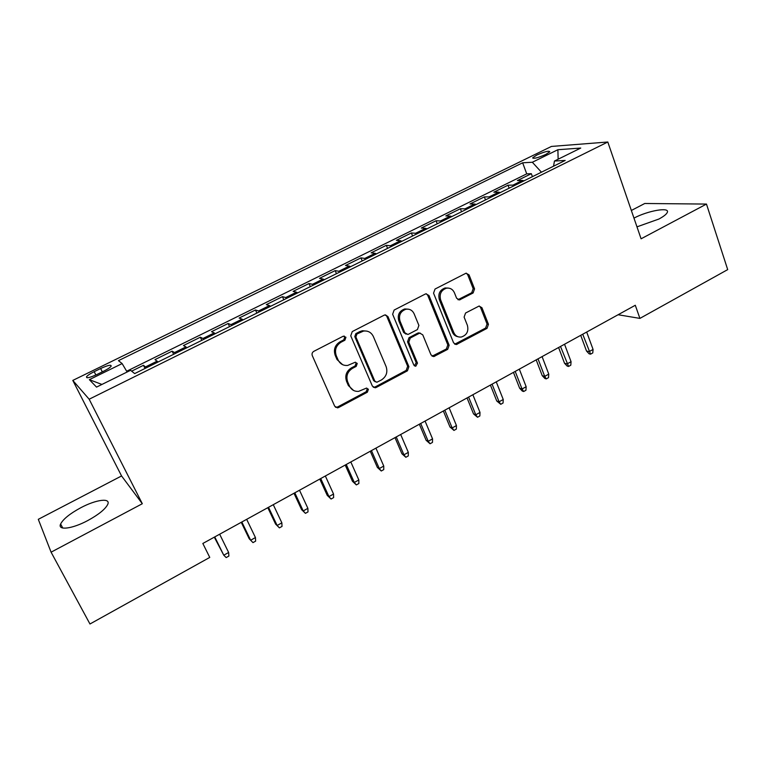 <?xml version="1.0" encoding="UTF-8"?>
<svg xmlns="http://www.w3.org/2000/svg" width="766" height="766" viewBox="0 0 766 766"><rect width="100%" height="100%" fill="white"/><g stroke="black" fill="none" stroke-linecap="round" stroke-linejoin="round"><path stroke-width="1.15" d="M345.945 337.251L343.168 336.245L313.811 351.335C312.202 352.379 311.685 353.806 312.289 355.615L334.685 406.2L337.509 407.866L338.639 407.522L367.354 392.202L368.398 389.272L366.416 388.113L358.612 391.369C354.428 391.627 351.393 389.846 349.488 386.026L347.668 381.851C345.83 376.154 347.438 371.654 352.475 368.35L356.2 366.397L357.243 363.438L355.165 362.261L347.716 365.42C343.34 365.813 340.142 364.003 338.122 359.991L336.274 355.759C334.416 349.985 336.035 345.456 341.119 342.163L344.882 340.219L345.945 337.251M342.622 364.673L337.04 359.57L335.202 355.347C333.344 349.593 334.953 345.073 340.027 341.789L343.781 339.855L344.834 336.887L344.135 336.015M335.489 407.263L337.557 406.985L366.215 391.713L367.249 388.783L366.761 388.103M353.519 390.421L348.377 385.547L346.558 381.382C344.729 375.704 346.328 371.213 351.355 367.91L355.079 365.966L356.123 363.017L355.529 362.241M636.967 226.851L658.875 219.047C663.768 216.414 666.592 214.174 667.339 212.306C669.848 206.782 647.653 210.784 633.97 218.109M80.851 507.705C69.974 513.593 63.224 519.022 60.61 524.001C57.326 530.733 72.128 528.99 87.784 520.545C98.67 514.57 105.325 509.179 107.747 504.382C110.869 497.594 96.085 499.556 80.851 507.705M536.813 155.038L532.753 157.719C533.538 158.974 537.876 157.882 545.785 154.445L549.806 151.773C548.983 150.538 544.655 151.62 536.813 155.038M473.101 292.976L474.556 288.897L469.06 274.898L466.063 273.194L435.031 289.041L433.556 293.177L453.606 342.881L456.383 344.537L487.013 328.365L488.449 324.324L481.938 307.721L479.095 306.046L465.565 313.026L464.11 317.105L467.404 325.378C468.802 331.324 466.753 335.211 461.266 337.04C457.829 337.366 455.339 335.881 453.798 332.588L440.642 299.889C439.196 294.087 441.12 290.199 446.406 288.207C450.092 287.7 452.763 289.213 454.42 292.756L456.603 298.233L459.533 299.918L473.101 292.976L471.732 292.736L473.177 288.677L467.691 274.707L466.255 273.156M641.085 238.8L706.472 204.072L727.7 269.613L639.907 318.397L635.292 305.27L202.837 543.477L209.76 557.418L89.967 623.993L51.083 552.181L142.313 503.722L89.162 399.22L607.802 142.007L641.085 238.8M387.979 316.645L384.896 314.931L384.13 315.199L352.255 331.582L350.742 335.814L372.391 386.131L375.206 387.788L376.24 387.462L407.435 370.821L408.9 366.684L387.979 316.645L385.461 314.883M394.136 310.058L425.254 294.067L425.953 293.818L428.998 295.523L449.144 345.255L447.689 349.344L433.805 356.563L431.019 354.907L422.765 334.847L419.864 333.162L419.021 333.449L410.25 338.045L408.776 342.201L417.47 363.122L415.775 366.234L413.822 365.066L392.642 314.242L394.136 310.058M532.418 176.659L531.326 173.681L517.376 180.575L522.393 180.441L512.961 185.113L514.599 185.487M509.131 188.197L508.011 185.2L493.859 192.199L498.714 192.161L489.148 196.891L490.747 197.302M485.5 199.888L484.361 196.891L470.008 203.976L474.7 204.043L464.991 208.84L466.542 209.281M461.544 211.751L460.376 208.735L445.822 215.926L450.341 216.098L440.498 220.962L441.992 221.431M437.242 223.787L436.046 220.761L421.281 228.057L425.618 228.325L415.632 233.266L417.087 233.764M412.596 235.995L411.371 232.95L396.386 240.352L400.541 240.725L390.411 245.742L391.809 246.279M387.586 248.375L386.332 245.321L371.137 252.828L375.101 253.316L364.817 258.41L366.167 258.985M362.213 260.938L360.93 257.874L345.504 265.496L349.277 266.089L338.84 271.26L340.133 271.873M336.465 273.682L335.154 270.609L319.499 278.345L323.07 279.063L312.48 284.301L313.715 284.952M310.335 286.628L308.985 283.535L293.1 291.386L296.471 292.219L285.718 297.543L286.896 298.233M283.813 299.755L282.434 296.653L266.309 304.619L269.469 305.586L258.544 310.986L259.664 311.714M256.888 313.083L255.48 309.971L239.116 318.053L242.046 319.154L230.959 324.631L232.012 325.397M229.561 326.613L228.124 323.491L211.502 331.697L214.212 332.923L202.952 338.495L203.938 339.3M201.812 340.353L200.338 337.212L183.467 345.552L185.937 346.912L174.504 352.571L175.424 353.423M173.643 354.304L172.13 351.154L154.991 359.618L158.102 362.002M97.062 374.44L103.602 371.232C107.613 369.212 110.122 367.536 111.147 366.196C111.415 364.444 107.91 365.219 100.633 368.513L94.189 371.673C90.149 373.693 87.592 375.397 86.529 376.767C86.213 378.538 89.727 377.762 97.062 374.44M89.162 399.22L72.799 380.415L551.453 146.43L607.802 142.007M531.326 173.681L526.721 173.853L522.651 162.794L118.462 360.652L122.129 363.582L127.127 372.008M522.651 162.794L532.341 162.258L557.887 149.715L580.743 148.058L554.46 161.032L565.193 160.439L134.682 373.588L130.565 370.304L96.535 387.108L89.354 379.668L122.129 363.582M145.033 368.465L143.481 365.305L146.459 367.757M172.13 351.154L174.504 352.571M200.338 337.212L202.952 338.495M228.124 323.491L230.959 324.631M255.48 309.971L258.544 310.986M282.434 296.653L285.718 297.543M308.985 283.535L312.48 284.301M335.154 270.609L338.84 271.26M360.93 257.874L364.817 258.41M386.332 245.321L390.411 245.742M411.371 232.95L415.632 233.266M436.046 220.761L440.498 220.962M460.376 208.735L464.991 208.84M484.361 196.891L489.148 196.891M508.011 185.2L512.961 185.113M526.721 173.853L126.677 371.242M143.481 365.305L131.637 371.156M142.313 503.722L121.564 475.954L38.3 519.319L51.083 552.181M706.472 204.072L644.761 203.488L631.337 210.478M121.564 475.954L72.799 380.415M618.095 314.74L639.907 318.397M186.885 347.745L185.937 346.912M215.217 333.717L214.212 332.923M243.128 319.901L242.046 319.154M270.609 306.295L269.469 305.586M297.668 292.89L296.471 292.219M324.324 279.695L323.07 279.063M350.589 266.692L349.277 266.089M376.47 253.881L375.101 253.316M401.968 241.252L400.541 240.725M427.093 228.814L425.618 228.325M451.854 216.548L450.341 216.098M476.26 204.465L474.7 204.043M500.322 192.553L498.714 192.161M554.46 161.032L553.54 166.203M524.049 180.805L522.393 180.441M541.438 172.197L532.341 162.258M101.935 384.446L89.354 379.668M557.887 149.715L558.146 159.213M373.31 387.29L375.081 386.983L406.2 370.39L407.665 366.263L386.782 316.339M356.946 334.005L355.893 336.963L374.823 381.104L376.815 382.263L381.382 379.984C386.313 376.709 387.893 372.266 386.131 366.636L373.358 336.533C371.309 332.377 368.025 330.558 363.515 331.075L356.946 334.005L355.817 333.65L354.773 336.609L355.893 336.963M375.34 381.813L373.664 380.635L354.773 336.609M367.029 331.142L362.375 330.74L359.742 331.63L360.882 331.975M355.817 333.65L359.742 331.63M432.072 356.2L446.377 348.97L447.823 344.892L427.715 295.283L426.317 293.771M420.314 333.124L417.767 333.105L409.015 337.691L407.541 341.837L416.216 362.711L417.47 363.122M414.368 365.822L416.216 362.711M414.119 313.792C412.424 310.278 409.714 308.765 405.99 309.234C400.494 311.235 398.502 315.19 400.015 321.098L404.86 332.76L407.799 334.445L408.642 334.158L417.422 329.572L418.897 325.426L414.119 313.792M408.307 309.167L404.754 308.957C399.268 310.948 397.276 314.893 398.789 320.791L400.015 321.098M406.057 334.139L403.625 332.415L398.789 320.791M457.924 299.707L471.732 292.736M448.292 288.073L445.084 287.978C439.808 289.96 437.893 293.847 439.339 299.63L440.642 299.889M457.905 336.705C455.377 336.245 453.568 334.761 452.467 332.252L439.339 299.63M454.707 344.202L485.615 328.049L487.052 324.018L480.55 307.453L479.296 306.017M214.298 537.167L223.768 555.206L228.641 552.497L219.66 534.218M228.641 552.497L228.881 556.068L226.19 557.581L223.768 555.206L214.748 536.918M255.442 537.56L255.643 541.131L252.991 542.615L249.209 538.766L250.645 540.231L255.442 537.56L246.671 519.338M252.991 542.615L250.645 540.231L241.836 522M249.209 538.766L241.252 522.316M281.859 522.843L282.022 526.414L279.399 527.87L275.588 524.078L277.129 525.476L281.859 522.843L273.28 504.679M279.399 527.87L277.129 525.476L268.521 507.303M275.588 524.078L267.813 507.686M307.884 508.337L308.009 511.908L305.423 513.344L301.584 509.61L303.231 510.932L307.884 508.337L299.506 490.23M305.423 513.344L303.231 510.932L294.814 492.816M301.584 509.61L293.991 493.266M333.545 494.041L333.622 497.603L331.075 499.03L327.216 495.343L328.949 496.598L333.545 494.041L325.349 475.992M331.075 499.03L328.949 496.598L320.724 478.539M327.216 495.343L319.786 479.056M358.823 479.956L358.861 483.509L356.353 484.916L352.465 481.287L354.304 482.475L358.823 479.956L350.818 461.965M356.353 484.916L354.304 482.475L346.261 464.474M352.465 481.287L345.217 465.058M383.756 466.063L383.747 469.615L381.276 471.004L377.37 467.432L379.294 468.553L383.756 466.063L375.924 448.139M381.276 471.004L379.294 468.553L371.433 450.609M377.37 467.432L370.275 451.251M408.326 452.371L408.288 455.923L405.846 457.283L401.92 453.769L403.931 454.822L408.326 452.371L400.675 434.504M405.846 457.283L403.931 454.822L396.242 436.946M401.92 453.769L394.988 437.635M432.551 438.87L432.474 442.413L430.071 443.763L426.126 440.297L428.213 441.283L432.551 438.87L425.073 421.061M430.071 443.763L428.213 441.283L420.706 423.474M426.126 440.297L419.347 424.22M456.44 425.561L456.335 429.104L453.96 430.425L449.987 427.007L452.17 427.945L456.44 425.561L449.135 407.809M453.96 430.425L452.17 427.945L444.826 410.183M449.987 427.007L443.361 410.988M480.004 412.434L479.861 415.967L477.524 417.269L473.532 413.908L475.782 414.779L480.004 412.434L472.861 394.749M477.524 417.269L475.782 414.779L468.61 397.085M473.532 413.908L467.049 397.947M503.233 399.488L503.061 403.012L500.753 404.304L496.741 400.982L499.078 401.805L503.233 399.488L496.253 381.861M500.753 404.304L499.078 401.805L492.069 384.168M496.741 400.982L490.412 385.078M526.156 386.715L525.945 390.239L523.666 391.512L522.326 391.081L519.645 388.238L522.048 389.004L526.156 386.715L519.329 369.145M523.666 391.512L522.048 389.004L515.202 371.424M519.645 388.238L513.45 372.381M548.762 374.114L548.523 377.638L546.273 378.892L544.894 378.49L542.232 375.666L544.712 376.374L548.762 374.114L542.089 356.611M546.273 378.892L544.712 376.374L538.01 358.852M542.232 375.666L536.181 359.867M571.063 361.686L570.794 365.2L568.573 366.445L567.156 366.071L564.523 363.266L567.07 363.917L571.063 361.686L564.542 344.24M568.573 366.445L560.52 346.462M564.523 363.266L558.606 347.515M593.066 349.43L592.769 352.935L590.576 354.16L589.121 353.815L586.507 351.02L589.131 351.623L593.066 349.43L586.689 332.042M590.576 354.16L582.725 334.225M586.507 351.02L580.724 335.326M157.221 361.121L145.607 366.866M95.865 375.005L94.189 371.673M102.309 371.864L100.633 368.513M340.027 341.789L341.119 342.163M335.202 355.347L336.274 355.759M337.04 359.57L338.122 359.991M355.079 365.966L356.2 366.397M351.355 367.91L352.475 368.35M346.558 381.382L347.668 381.851M348.377 385.547L349.488 386.026M366.215 391.713L367.354 392.202M337.557 406.985L338.639 407.522M343.781 339.855L344.882 340.219M407.665 366.263L408.9 366.684M406.2 370.39L407.435 370.821M375.081 386.983L376.24 387.462M373.664 380.635L374.823 381.104M427.715 295.283L428.998 295.523M447.823 344.892L449.144 345.255M446.377 348.97L447.689 349.344M433.432 355.874L434.715 356.267M417.767 333.105L419.021 333.449M409.015 337.691L410.25 338.045M407.541 341.837L408.776 342.201M403.625 332.415L404.86 332.76M458.911 299.41L460.261 299.669M452.467 332.252L453.798 332.588M480.55 307.453L481.938 307.721M487.052 324.018L488.449 324.324M485.615 328.049L487.013 328.365M455.923 343.886L457.254 344.24M467.691 274.707L469.06 274.898M473.177 288.677L474.556 288.897M62.764 528.033L60.61 524.001M532.964 158.284L532.753 157.719M87.027 377.753L86.529 376.767M336.427 407.33L337.509 407.866M374.047 387.309L375.206 387.788M362.375 330.74L363.515 331.075M432.512 356.171L433.805 356.563M418.6 332.827L419.864 333.162M414.53 365.813L415.775 366.234M404.754 308.957L405.99 309.234M458.183 299.669L459.533 299.918M445.084 287.978L446.406 288.207M455.052 344.173L456.383 344.537"/></g></svg>
